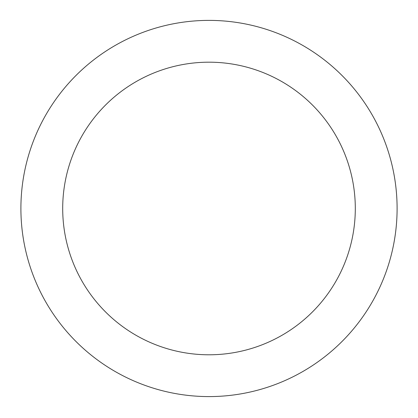 <?xml version="1.0" encoding="UTF-8"?>
<svg xmlns="http://www.w3.org/2000/svg" width="418" height="418" viewBox="0 0 418 418"><rect width="100%" height="100%" fill="white"/><g stroke="black" fill="none" stroke-linecap="round" stroke-linejoin="round"><path stroke-width="0.63" d="M62.7 208.488A146.3 146.3 0 0 0 282.15 335.189A146.3 146.3 0 0 0 282.15 81.787A146.3 146.3 0 0 0 62.7 208.488M20.9 208.488A188.1 188.1 0 0 0 303.05 371.388A188.1 188.1 0 0 0 303.05 45.588A188.1 188.1 0 0 0 20.9 208.488"/></g></svg>
